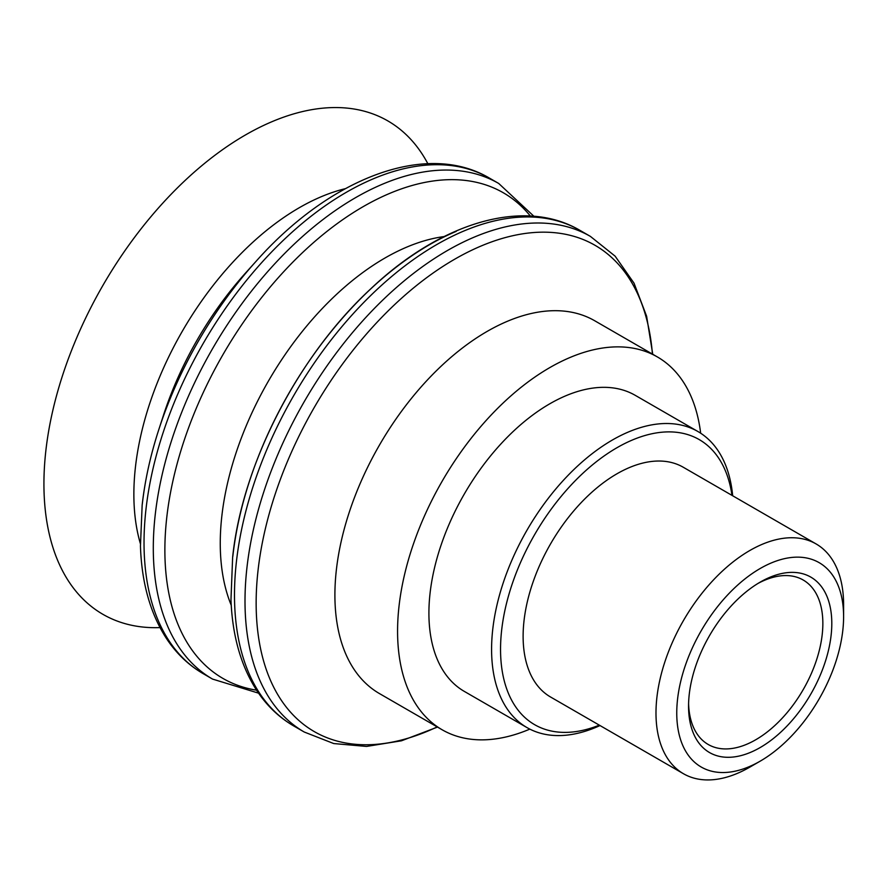 <?xml version="1.0" encoding="UTF-8"?>
<svg xmlns="http://www.w3.org/2000/svg" width="888" height="888" viewBox="0 0 888 888"><rect width="100%" height="100%" fill="white"/><g stroke="black" fill="none" stroke-linecap="round" stroke-linejoin="round"><path stroke-width="1.33" d="M529.836 729.115A215.251 124.276 -60 0 1 442.157 729.781A215.251 124.276 -60 0 1 413.42 544.011A215.251 124.276 -60 0 1 570.318 357.365A215.251 124.276 -60 0 1 657.409 356.954A215.251 124.276 -60 0 1 700.665 433.211M732.678 495.77A170.929 98.69 120 0 0 697.913 431.513L635.242 395.338A170.929 98.69 120 0 0 464.313 494.017A170.929 98.69 120 0 0 464.313 691.397L526.984 727.583A170.929 98.69 120 0 0 600.022 725.552M442.157 729.781L379.487 693.595A215.251 124.276 -60 0 1 350.749 507.825A215.251 124.276 -60 0 1 507.647 321.179A215.251 124.276 -60 0 1 594.727 320.768L657.409 356.954M160.007 627.594A284.882 164.48 -60 0 1 52.137 413.453A284.882 164.48 -60 0 1 272.549 121.445A284.882 164.48 -60 0 1 427.838 163.692M757.908 583.483A94.961 54.823 -60 0 1 803.185 580.008A94.961 54.823 -60 0 1 822.854 623.487A94.961 54.823 -60 0 1 781.396 719.047A94.961 54.823 -60 0 1 708.224 744.488A94.961 54.823 -60 0 1 688.589 703.54M688.555 706.193A101.299 58.486 120 0 0 760.184 747.541A101.299 58.486 120 0 0 831.801 623.487A101.299 58.486 120 0 0 760.184 582.128A101.299 58.486 120 0 0 688.555 706.193M676.756 712.997A117.971 68.11 -60 0 1 760.184 568.509A117.971 68.11 -60 0 1 843.6 616.672A117.971 68.11 -60 0 1 760.184 761.16A117.971 68.11 -60 0 1 676.756 712.997M843.6 616.672L843.6 604.684A132.667 76.59 120 0 0 816.128 543.956A132.667 76.59 120 0 0 713.897 579.498A132.667 76.59 120 0 0 655.988 712.997A132.667 76.59 120 0 0 683.46 773.726A132.667 76.59 120 0 0 749.794 767.154L760.184 761.16M816.128 543.956L683.26 467.243A132.667 76.59 120 0 0 550.593 543.833A132.667 76.59 120 0 0 550.593 697.025L683.46 773.726M697.913 431.513A170.929 98.69 120 0 0 566.2 477.311A170.929 98.69 120 0 0 491.586 649.328A170.929 98.69 120 0 0 526.984 727.583M599.322 725.152A164.602 95.038 -60 0 1 500.543 649.328A164.602 95.038 -60 0 1 608.102 453.224A164.602 95.038 -60 0 1 731.978 495.371M437.185 726.906A280.752 162.093 -60 0 1 257.964 571.095A280.752 162.093 -60 0 1 481.463 245.854A280.752 162.093 -60 0 1 652.425 354.079M437.495 727.083L401.498 740.792L366.555 746.431L333.733 743.556L304.262 732.034A286.158 165.212 -60 0 1 246.853 568.453A286.158 165.212 -60 0 1 474.636 236.952A286.158 165.212 -60 0 1 590.42 236.408L615.129 256.166L634.021 283.161L646.619 316.228L652.747 354.268M304.262 732.034L293.762 725.973A286.158 165.212 -60 0 1 236.341 562.382A286.158 165.212 -60 0 1 464.135 230.891A286.158 165.212 -60 0 1 579.908 230.336L590.42 236.408M232.811 556.51A280.675 162.049 -60 0 1 456.243 231.368M231.235 605.228A232.9 134.465 -60 0 1 221.767 516.749A232.9 134.465 -60 0 1 407.159 246.942A232.9 134.465 -60 0 1 444.078 236.574M256.565 690.187A280.386 161.882 -60 0 1 166.689 518.137A280.386 161.882 -60 0 1 389.888 193.318A280.386 161.882 -60 0 1 530.325 216.017M258.563 693.162L212.554 679.087A286.158 165.212 -60 0 1 155.145 515.506A286.158 165.212 -60 0 1 382.928 184.005A286.158 165.212 -60 0 1 498.712 183.461L533.899 216.261M212.554 679.087L203.297 673.737A286.158 165.212 -60 0 1 145.876 510.156A286.158 165.212 -60 0 1 373.67 178.655A286.158 165.212 -60 0 1 489.443 178.111L498.712 183.461M142.258 504.539A281.108 162.304 -60 0 1 158.741 429.792A281.108 162.304 -60 0 1 255.899 261.505C329.903 178.066 426.262 140.626 489.443 178.111M203.297 673.737C188.167 664.946 175.602 652.769 165.623 637.218C150.005 612.454 141.614 582.062 140.448 546.042L142.158 505.039C144.888 480.552 150.416 455.466 158.741 429.792L163.436 415.351A238.128 137.485 -60 0 1 245.743 272.794L255.899 261.505M140.393 543.7A234.044 135.131 -60 0 1 135.376 467.676A234.044 135.131 -60 0 1 321.689 196.537A234.044 135.131 -60 0 1 345.377 188.656M293.762 725.973C278.488 717.093 265.834 704.772 255.811 689.01C240.57 664.657 232.29 634.865 230.969 599.655L232.634 557.264C242.147 464.48 298.068 355.988 370.729 288.855C440.415 222.744 523.52 197.125 579.908 230.336"/></g></svg>
